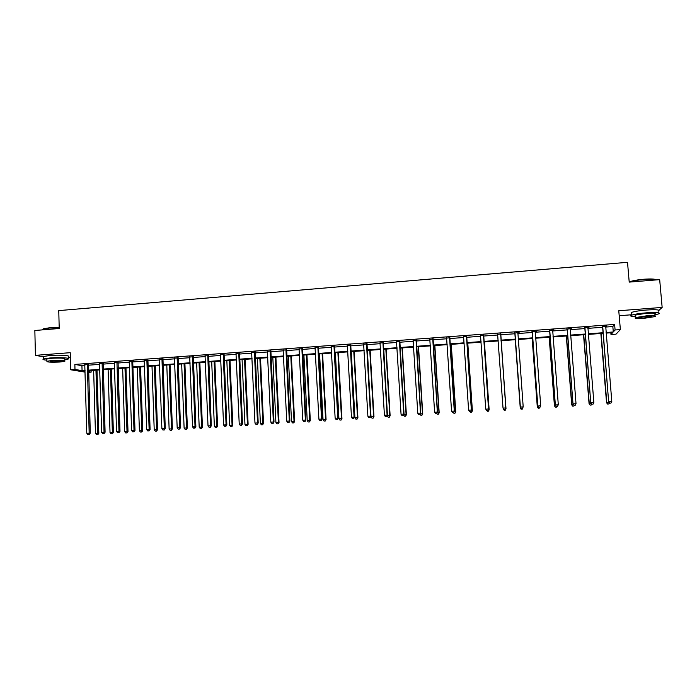<?xml version="1.0" encoding="UTF-8"?>
<svg xmlns="http://www.w3.org/2000/svg" width="697" height="697" viewBox="0 0 697 697"><rect width="100%" height="100%" fill="white"/><g stroke="black" fill="none" stroke-linecap="round" stroke-linejoin="round"><path stroke-width="1.05" d="M659.031 310.252L662.15 307.429L618.77 310.74L620.365 329.594L616.035 334.159L610.981 334.525L612.698 332.626L606.137 333.105M85.104 372.12L70.693 369.776L70.24 352.682L35.416 355.348L34.85 330.491L59.219 328.505L58.766 310.609L627.518 262.307L629.217 282.111L659.676 279.636L662.15 307.429M35.416 355.348L43.24 356.768M619.189 315.706L631.343 314.791M610.833 332.765L610.981 334.525M91.107 370.516L91.15 372.128L88.554 372.32M68.219 357.343L70.362 357.186M103.173 363.425L99.601 363.695M132.848 361.238L133.92 361.159L132.935 360.95L132.744 361.769L135 430.432L131.594 430.546L129.215 361.22M129.32 361.499L132.935 360.95M162.871 359.016L159.386 359.277M193.252 356.777L189.811 357.03M223.981 354.503L220.592 354.756M255.085 352.203L251.739 352.455M286.554 349.885L283.261 350.121M318.407 347.524L315.157 347.768M350.643 345.146L347.446 345.381M383.272 342.741L380.135 342.968M416.301 340.302L413.216 340.528M449.739 337.827L446.707 338.054M483.587 335.327L480.616 335.545M519.099 332.704L517.862 332.791M514.804 333.018L519.108 332.399M553.793 329.838L549.471 330.456M553.819 330.143L552.582 330.23M588.948 327.242L584.574 327.869M588.974 327.546L587.824 327.625M605.632 327.059L612.829 326.527L614.623 324.436L74.858 364.426L81.924 365.672L84.912 365.455M88.353 365.193L99.645 364.365M103.069 364.113L114.465 363.268M117.863 363.024L129.372 362.17M132.744 361.926L144.357 361.063M147.712 360.819L159.439 359.957M162.767 359.713L174.607 358.833M177.918 358.598L189.863 357.709M193.147 357.474L205.214 356.576M208.473 356.341L220.653 355.444M223.885 355.2L236.178 354.294M239.385 354.059L251.8 353.144M254.989 352.909L267.517 351.985M270.671 351.75L283.322 350.818M286.458 350.591L299.231 349.65M302.341 349.424L315.227 348.465M318.311 348.239L331.328 347.28M334.377 347.054L347.515 346.087M350.547 345.869L363.808 344.884M366.814 344.666L380.205 343.682M383.176 343.455L396.698 342.462M399.642 342.244L413.286 341.242M416.205 341.025L429.988 340.005M432.872 339.796L446.786 338.768M449.643 338.559L463.688 337.522M466.52 337.313L480.695 336.268M483.491 336.059L497.806 335.004M500.577 334.804L515.005 333.741M517.801 333.532L532.29 332.46M535.148 332.251L549.672 331.18M552.599 330.97L567.175 329.89M570.172 329.672L584.783 328.592M587.85 328.365L602.504 327.285M606.695 325.926L602.295 326.562M606.712 326.231L605.606 326.318M571.313 328.54L566.966 329.167M571.34 328.845L570.146 328.932M536.376 331.127L532.09 331.746M536.402 331.423L535.157 331.519M500.673 334.063L497.641 334.29M466.607 336.581L463.61 336.799M432.968 339.064L429.91 339.291M399.738 341.521L396.619 341.748M366.91 343.943L363.738 344.179M334.482 346.339L331.258 346.583M302.437 348.709L299.161 348.953M270.776 351.044L267.456 351.288M239.489 353.362L236.117 353.606M208.569 355.644L205.153 355.897M178.014 357.901L174.555 358.153M147.816 360.131L144.314 360.393M117.967 362.335L114.413 362.597M88.458 364.514L84.868 364.775M614.623 324.436L615.085 329.986L620.365 329.594M70.693 369.776L74.988 369.462L82.063 370.63L85.051 370.412M74.858 364.426L74.988 369.462M606.085 332.504L613.29 331.972L615.085 329.986M88.493 370.159L99.793 369.34M103.217 369.088L114.622 368.26M118.02 368.007L129.529 367.171M132.909 366.927L144.532 366.082M147.886 365.838L159.622 364.984M162.95 364.74L174.799 363.878M178.101 363.642L190.063 362.771M193.348 362.527L205.415 361.656M208.673 361.412L220.862 360.532M224.103 360.297L236.405 359.399M239.611 359.164L252.035 358.258M255.215 358.031L267.753 357.117M270.915 356.89L283.574 355.967M286.711 355.74L299.492 354.808M302.603 354.581L315.497 353.64M318.581 353.423L331.606 352.473M334.665 352.246L347.812 351.288M350.835 351.07L364.113 350.103M367.11 349.885L380.51 348.909M383.489 348.692L397.011 347.716M399.965 347.498L413.617 346.505M416.536 346.287L430.328 345.285M433.212 345.076L447.134 344.065M449.992 343.856L464.045 342.837M466.877 342.628L481.069 341.6M483.866 341.391L498.189 340.354M500.96 340.145L515.397 339.099M518.193 338.899L532.691 337.836M535.549 337.636L550.09 336.573M553.017 336.363L567.602 335.301M570.599 335.083L585.219 334.02M588.285 333.793L602.949 332.73M85.069 370.961L84.372 371.013L85.069 371.126M88.536 371.701L91.15 372.128M603.001 333.332L588.338 334.394M585.271 334.621L570.643 335.684M567.646 335.902L553.069 336.956M550.133 337.174L535.601 338.228M532.735 338.437L518.237 339.491M515.44 339.692L501.004 340.737M498.233 340.946L483.91 341.983M481.104 342.183L466.92 343.22M464.089 343.421L450.035 344.44M447.169 344.649L433.255 345.66M430.363 345.878L416.571 346.871M413.652 347.089L400 348.082M397.055 348.291L383.524 349.275M380.545 349.493L367.145 350.469M364.148 350.687L350.87 351.645M347.838 351.872L334.691 352.821M331.633 353.048L318.616 353.989M315.532 354.215L302.629 355.156M299.518 355.383L286.737 356.306M283.601 356.533L270.941 357.456M267.787 357.683L255.241 358.598M252.061 358.824L239.637 359.73M236.422 359.966L224.12 360.854M220.888 361.09L208.699 361.978M205.441 362.213L193.365 363.093M190.081 363.329L178.127 364.2M174.816 364.435L162.967 365.298M159.639 365.542L147.903 366.395M144.549 366.639L132.927 367.485M129.555 367.728L118.037 368.565M114.639 368.809L103.234 369.637M99.81 369.889L88.51 370.708M612.829 326.527L613.29 331.972M81.924 365.672L82.063 370.63M102.111 363.224L104.036 432.218L101.649 432.358L99.505 363.695M602.739 326.788L608.647 401.829L602.539 326.231M609.823 403.145L610.973 403.075L609.823 403.145L608.917 401.716L611.8 401.542L605.702 325.996M602.487 327.12L602.138 326.266M608.647 401.829L609.709 403.188M610.973 403.075L611.8 401.542M600.849 333.488L606.547 402.727L609.152 402.474M601.11 333.471L606.799 402.613L607.584 404.051L608.812 403.946L607.688 404.016M609.422 402.814L608.812 403.946M607.584 404.051L606.547 402.727M629.199 281.945L629.705 281.736C632.841 280.638 637.572 279.802 643.897 279.236C650.963 278.73 655.041 278.939 656.147 279.854M656.26 279.915C654.553 279.166 650.458 279.027 643.967 279.506C637.485 280.089 632.641 280.943 629.426 282.067L629.339 282.102M654.953 314.861L658.743 313.85C660.704 312.544 656.748 312.186 646.877 312.779C639.376 313.406 634.218 314.242 631.386 315.271C629.731 316.089 631.038 316.551 635.324 316.647M658.508 311.123C660.46 309.799 656.504 309.424 646.633 310.008C639.14 310.644 633.982 311.498 631.151 312.552L631.247 313.633M635.255 315.854L635.194 315.088L646.346 313.293C653.446 312.866 656.286 313.127 654.884 314.068L655.041 315.819M643.906 318.346L655.11 316.569C656.513 315.654 653.664 315.401 646.563 315.819L635.403 317.597C634.035 318.52 636.866 318.773 643.906 318.346M646.084 316.281L638.888 317.423C637.999 318.015 639.829 318.18 644.376 317.91L651.582 316.76C652.488 316.168 650.658 316.011 646.084 316.281M42.604 329.533L43.327 328.784L49.4 327.799L59.193 327.564M59.201 327.817L49.269 328.06L43.04 329.062L42.343 329.881M64.812 359.739L68.262 359.033C71.225 357.936 59.297 357.212 49.992 357.97L43.292 358.999C42.325 359.513 43.51 359.905 46.847 360.175M68.245 358.397L68.201 356.594C71.164 355.479 59.236 354.729 49.931 355.487L43.24 356.533L43.249 357.178M46.83 359.46L46.812 359.007L51.639 358.267C60.421 357.857 64.812 358.11 64.795 359.033L64.838 360.837M59.994 362.013L64.847 361.281C64.865 360.375 60.482 360.131 51.691 360.549L46.873 361.281C46.917 362.179 51.299 362.423 59.994 362.013M53.19 360.811L50.079 361.281C50.106 361.865 52.928 362.022 58.548 361.752L61.667 361.281C61.667 360.706 58.844 360.549 53.19 360.811M584.966 328.104L590.768 402.91L584.774 327.546M591.901 404.225L593.042 404.155L591.901 404.225L590.986 402.796L593.853 402.631L587.911 327.311M584.766 328.426L584.426 327.573M590.768 402.91L591.814 404.269M593.042 404.155L593.853 402.631M567.306 329.411L573.004 403.981L567.114 328.853M574.093 405.297L575.225 405.227L574.093 405.297L573.178 403.877L576.018 403.702L570.233 328.618M567.158 329.725L566.818 328.871M573.004 403.981L574.023 405.34M575.225 405.227L576.018 403.702M583.52 334.743L589.07 403.772L591.256 403.554M583.729 334.734L589.279 403.668L590.08 405.105L591.283 405.001L590.167 405.062M591.727 404.164L591.283 405.001M590.08 405.105L589.07 403.772M566.295 335.998L571.697 404.826L573.483 404.617M566.461 335.989L571.862 404.722L572.69 406.151L573.866 406.046L572.76 406.107M574.241 405.323L573.866 406.046M572.69 406.151L571.697 404.826M549.759 330.7L555.352 405.053L549.576 330.151M556.398 406.36L557.522 406.29L556.398 406.36L555.474 404.948L558.297 404.774L552.669 329.916M549.663 331.014L549.323 330.169M555.352 405.053L556.345 406.403M557.522 406.29L558.297 404.774M549.175 337.243L554.437 405.863L555.823 405.689M549.288 337.235L554.551 405.759L555.413 407.187L556.563 407.083L555.457 407.144M556.929 406.368L556.563 407.083M555.413 407.187L554.437 405.863M532.325 331.99L537.814 406.107L532.133 331.441M538.807 407.423L539.931 407.353L538.807 407.423L537.884 406.011L540.689 405.837L535.261 331.206M532.273 332.295L531.942 331.45M537.814 406.107L538.781 407.457M539.931 407.353L540.689 405.837M532.159 338.481L537.291 406.9L538.267 406.743M532.229 338.472L537.352 406.795L538.232 408.215L539.356 408.111L538.258 408.181M539.713 407.405L539.356 408.111M538.232 408.215L537.291 406.9M514.996 333.271L520.38 407.161L514.813 332.722M521.339 408.468L520.398 407.065L523.194 406.891L522.445 408.442L521.339 408.468L522.445 408.442M517.871 332.495L523.194 406.891L522.454 408.398M514.996 333.567L514.665 332.73M517.958 332.486L517.766 333.105M520.38 407.161L521.33 408.503M521.173 409.2L522.262 409.139L521.173 409.2L520.258 407.832L515.266 339.709L520.241 407.919L520.825 407.797M521.164 409.244L520.241 407.919M500.638 333.767L505.804 407.945L503.025 408.111L503.983 409.548L505.09 409.488L503.975 409.514L503.025 408.111L497.588 333.994M500.768 333.758L505.83 408.041L505.081 409.444M497.78 334.621L497.492 333.994M505.09 409.488L505.83 408.041M505.482 408.721L506.005 408.782L501.126 340.728M505.273 410.158L504.192 410.219L505.281 410.193L505.978 408.686L501.108 340.737M504.201 410.254L503.269 408.851L504.192 410.219M506.005 408.782L505.281 410.193M483.5 335.03L488.527 408.991L485.765 409.156L480.486 335.257M483.692 335.022L488.597 409.078L487.822 410.489L486.715 410.55L487.822 410.489M487.848 410.524L488.597 409.078M485.765 409.156L486.715 410.55M488.248 409.758L489.146 409.792L484.406 341.948M488.388 411.169L487.308 411.239L488.414 411.204L489.076 409.705L484.345 341.948M487.308 411.239L486.863 410.577M489.146 409.792L488.414 411.204M466.476 336.294L471.355 410.028L468.611 410.193L463.583 336.738M466.711 336.276L471.477 410.115L470.667 411.518L469.569 411.587L470.667 411.518M470.71 411.552L471.477 410.115M468.611 410.193L469.569 411.587M471.111 410.794L472.392 410.803L467.783 343.159M471.608 412.18L470.527 412.241L471.651 412.215L472.278 410.725L467.678 343.159M470.527 412.241L470.083 411.587M472.392 410.803L471.651 412.215M449.565 337.54L454.287 411.056L451.569 411.221L446.577 337.757M449.835 337.522L454.453 411.143L453.616 412.546L452.527 412.607L453.616 412.546M453.686 412.572L454.453 411.143M451.569 411.221L452.527 412.607M454.096 411.814L455.742 411.805L451.264 344.353M454.923 413.182L453.86 413.243L454.984 413.208L455.585 411.727L451.107 344.37M453.86 413.243L453.407 412.589M455.742 411.805L454.984 413.208M432.75 338.786L437.333 412.084L434.623 412.241L429.779 339.003M433.072 338.759L437.542 412.162L436.679 413.565L435.59 413.626L436.679 413.565M436.758 413.591L437.542 412.162M434.623 412.241L435.59 413.626M437.176 412.833L439.188 412.807L434.841 345.546M438.343 414.175L437.28 414.236L438.422 414.201L438.988 412.729L434.64 345.564M437.28 414.236L436.792 413.539M439.188 412.807L438.422 414.201M416.039 340.023L420.483 413.103L417.791 413.26L413.086 340.241M416.405 339.988L420.735 413.182L419.838 414.576L418.758 414.637L419.838 414.576M419.942 414.602L420.735 413.182M417.791 413.26L418.758 414.637M420.361 413.852L422.739 413.8L418.514 346.731M421.859 415.168L420.805 415.229L421.964 415.194L422.495 413.722L418.278 346.749M420.805 415.229L420.134 414.262M422.739 413.8L421.964 415.194M399.425 341.251L403.729 414.114L401.054 414.271L396.497 341.46M399.843 341.216L404.033 414.184L403.101 415.578L402.038 415.647L403.101 415.578M403.223 415.612L404.033 414.184M401.054 414.271L402.038 415.647M403.65 414.854L406.386 414.785L402.291 347.916M405.48 416.144L404.434 416.214L405.602 416.179L406.098 414.706L402.012 347.934M404.434 416.214L403.572 415.003M406.386 414.785L405.602 416.179M382.923 342.471L387.088 415.116L384.422 415.281L380.004 342.68M383.376 342.436L387.427 415.194L386.469 416.579L385.415 416.64L386.469 416.579M386.608 416.606L387.427 415.194M384.422 415.281L385.415 416.64M387.183 415.621L390.128 415.76L386.164 349.084M389.196 417.12L388.159 417.189L389.335 417.154L389.797 415.691L385.833 349.11M388.159 417.189L387.201 415.848M390.128 415.76L389.335 417.154M366.509 343.682L370.543 416.118L367.894 416.275L363.616 343.891M367.014 343.647L370.926 416.187L369.941 417.573L368.887 417.642L369.941 417.573M370.098 417.599L370.926 416.187M367.894 416.275L368.887 417.642M367.197 350.46L371.013 416.823L373.975 416.736L370.124 350.251M373.017 418.095L371.98 418.156L373.165 418.122L373.601 416.667L369.758 350.277M371.98 418.156L371.013 416.823M373.975 416.736L373.165 418.122M350.208 344.884L354.093 417.111L351.471 417.268L347.324 345.102M350.748 344.849L354.529 417.181L353.518 418.566L352.464 418.627L353.518 418.566M353.693 418.592L354.529 417.181M351.471 417.268L352.464 418.627M351.227 351.619L354.93 417.791L357.909 417.703L354.189 351.41M356.925 419.063L355.897 419.124L357.091 419.089L357.5 417.642L353.78 351.436M355.897 419.124L354.93 417.791M357.909 417.703L357.091 419.089M333.994 346.087L337.749 418.095L335.144 418.252L331.136 346.296M334.577 346.043L338.228 418.165L337.191 419.542L336.146 419.611L337.191 419.542M337.383 419.568L338.228 418.165M335.144 418.252L336.146 419.611M335.362 352.778L338.934 418.758L341.948 418.662L338.341 352.56M340.938 420.021L339.918 420.082L341.121 420.047L341.495 418.601L337.897 352.595M339.918 420.082L338.934 418.758M341.948 418.662L341.121 420.047M317.884 347.272L321.509 419.08L318.912 419.237L315.044 347.489M318.512 347.228L322.031 419.141L321.509 419.08L320.96 420.518L319.923 420.587L320.96 420.518M321.169 420.544L322.031 419.141M318.912 419.237L319.923 420.587M319.583 353.919L323.042 419.716L326.074 419.62L322.598 353.701M325.037 420.971L324.027 421.032L325.238 420.997L325.577 419.559L322.11 353.736M324.027 421.032L323.042 419.716M326.074 419.62L325.238 420.997M301.871 348.456L305.364 420.056L302.786 420.213L299.048 348.666M302.533 348.413L305.922 420.108L305.364 420.056L304.833 421.493L303.796 421.554L304.833 421.493M305.051 421.511L305.922 420.108M302.786 420.213L303.796 421.554M303.901 355.061L307.238 420.666L310.304 420.57L306.933 354.843M309.233 421.92L308.231 421.981L309.451 421.946L309.764 420.518L306.41 354.878M308.231 421.981L307.238 420.666M310.304 420.57L309.451 421.946M285.953 349.633L289.316 421.023L286.755 421.18L283.139 349.842M286.659 349.58L289.917 421.075L289.316 421.023L288.793 422.452L287.774 422.513L288.793 422.452M289.037 422.478L289.917 421.075M286.755 421.18L287.774 422.513M288.305 356.193L291.529 421.615L294.613 421.519L291.372 355.975M293.524 422.861L292.522 422.922L293.759 422.887L294.038 421.467L290.797 356.01M292.522 422.922L291.529 421.615M294.613 421.519L293.759 422.887M270.131 350.809L273.363 421.99L270.819 422.138L267.334 351.009M270.872 350.748L274.008 422.042L273.363 421.99L272.858 423.41L271.839 423.471L272.858 423.41M273.119 423.436L274.008 422.042M270.819 422.138L271.839 423.471M272.806 357.317L275.916 422.556L279.027 422.46L275.89 357.099M277.911 423.802L276.909 423.863L278.155 423.82L278.408 422.408L275.289 357.143M276.909 423.863L275.916 422.556M279.027 422.46L278.155 423.82M254.396 351.968L257.507 422.94L254.98 423.096L251.626 352.177M255.18 351.907L258.195 422.992L257.507 422.94L257.019 424.368L256.008 424.429L257.019 424.368M257.289 424.386L258.195 422.992M254.98 423.096L256.008 424.429M257.402 358.441L260.39 423.488L263.527 423.393L260.504 358.214M262.386 424.734L261.392 424.795L262.647 424.752L262.874 423.34L259.859 358.258M261.392 424.795L260.39 423.488M263.527 423.393L262.647 424.752M238.766 353.126L241.746 423.898L239.228 424.046L236.004 353.327M239.585 353.065L242.469 423.942L241.746 423.898L241.267 425.309L240.265 425.37L241.267 425.309M241.563 425.327L242.469 423.942M239.228 424.046L240.265 425.37M242.077 359.556L244.961 424.421L248.115 424.316L245.213 359.321M246.947 425.658L245.963 425.719L247.226 425.675L247.426 424.273L244.525 359.373M245.963 425.719L244.961 424.421M248.115 424.316L247.226 425.675M223.223 354.276L226.081 424.839L223.58 424.996L220.479 354.477M224.085 354.207L226.847 424.891L226.081 424.839L225.619 426.25L224.617 426.311L225.619 426.25M225.924 426.268L226.847 424.891M223.58 424.996L224.617 426.311M226.847 360.663L229.609 425.344L232.798 425.24L230.001 360.427M231.604 426.581L230.629 426.642L231.901 426.599L232.066 425.196L229.278 360.48M230.629 426.642L229.609 425.344M232.798 425.24L231.901 426.599M207.767 355.418L210.511 425.78L208.02 425.937L205.04 355.618M208.673 355.348L211.304 425.823L210.511 425.78L210.058 427.191L209.065 427.252L210.058 427.191M210.381 427.209L211.304 425.823M208.02 425.937L209.065 427.252M211.705 361.76L214.362 426.268L217.569 426.163L214.885 361.525M216.349 427.496L215.373 427.557L216.662 427.514L216.802 426.12L214.127 361.586M215.373 427.557L214.362 426.268M217.569 426.163L216.662 427.514M192.407 356.55L195.029 426.721L192.555 426.869L189.697 356.751M193.348 356.481L195.866 426.756L195.029 426.721L194.594 428.124L193.6 428.176L194.594 428.124M194.925 428.132L195.866 426.756M192.555 426.869L193.6 428.176M196.65 362.849L199.194 427.183L202.426 427.069L199.847 362.623M201.189 428.402L200.213 428.463L201.511 428.42L201.616 427.034L199.054 362.675M200.213 428.463L199.194 427.183M202.426 427.069L201.511 428.42M177.143 357.683L179.634 427.644L177.177 427.792L174.442 357.875M178.118 357.605L180.514 427.688L179.634 427.644L179.216 429.047L178.232 429.108L179.216 429.047M179.565 429.056L180.514 427.688M177.177 427.792L178.232 429.108M181.682 363.939L184.113 428.089L187.371 427.975L184.905 363.703M186.108 429.308L185.141 429.369L186.447 429.326L186.526 427.941L184.069 363.764M185.141 429.369L184.113 428.089M187.371 427.975L186.447 429.326M161.957 358.798L164.335 428.568L161.896 428.716L159.282 358.999M162.967 358.728L165.25 428.603L164.335 428.568L163.926 429.962L162.95 430.023L163.926 429.962M164.292 429.979L165.25 428.603M161.896 428.716L162.95 430.023M166.792 365.019L169.127 428.995L172.403 428.882L170.042 364.784M171.113 430.215L170.155 430.267L171.471 430.223L171.523 428.847L169.171 364.845M170.155 430.267L169.127 428.995M172.403 428.882L171.471 430.223M146.867 359.913L149.132 429.491L146.701 429.64L144.201 360.114M147.912 359.835L150.082 429.526L149.132 429.491L148.731 430.877L147.764 430.938L148.731 430.877M149.114 430.894L150.082 429.526M146.701 429.64L147.764 430.938M151.998 366.099L154.22 429.892L157.522 429.779L155.265 365.855M156.206 431.103L155.257 431.164L156.572 431.121L156.607 429.744L154.359 365.925M155.257 431.164L154.22 429.892M157.522 429.779L156.572 431.121M131.864 361.029L134.007 430.406L133.624 431.783L132.657 431.844L133.624 431.783M134.024 431.8L135 430.432M131.594 430.546L132.657 431.844M137.283 367.162L139.4 430.781L142.719 430.668L140.576 366.927M141.386 431.992L140.445 432.053L141.77 432.009L141.77 430.641L139.635 366.997M140.445 432.053L139.4 430.781M142.719 430.668L141.77 432.009M116.948 362.126L118.978 431.312L116.573 431.46L114.308 362.327M118.063 362.057L120.006 431.338L118.978 431.312L118.603 432.689L117.645 432.75L118.603 432.689M119.021 432.698L120.006 431.338M116.573 431.46L117.645 432.75M122.655 368.225L124.667 431.67L128.004 431.556L125.965 367.99M126.654 432.881L125.713 432.933L127.046 432.889L124.99 368.06M125.713 432.933L124.667 431.67M128.004 431.556L127.046 432.889M103.261 363.163L105.09 432.236L104.036 432.218L103.679 433.586L102.72 433.647L103.679 433.586M104.097 433.595L105.09 432.236M101.649 432.358L102.72 433.647M108.105 369.288L110.021 432.549L113.376 432.436L111.442 369.044M112.008 433.761L111.067 433.813L112.409 433.769L110.431 369.114M111.067 433.813L110.021 432.549M113.376 432.436L112.409 433.769M87.369 364.313L89.172 433.116L86.803 433.255L84.764 364.505M88.545 364.261L90.27 433.133L89.172 433.116L88.833 434.484L87.883 434.536L88.833 434.484M89.268 434.492L90.27 433.133M86.803 433.255L87.883 434.536M93.642 370.334L95.454 433.429L98.835 433.316L96.996 370.09M97.441 434.632L96.508 434.684L97.859 434.64L95.951 370.168M96.508 434.684L95.454 433.429M98.835 433.316L97.859 434.64M350.155 345.041L350.591 345.303M350.094 345.442L350.539 345.703M333.941 346.243L334.429 346.496M333.889 346.636L334.368 346.897M317.832 347.428L318.355 347.69M317.78 347.829L318.302 348.082M301.818 348.613L302.385 348.866M301.766 349.014L302.332 349.258M285.901 349.789L286.502 350.033M285.848 350.182L286.45 350.425M270.079 350.966L270.724 351.201M270.018 351.358L270.671 351.593M254.344 352.124L255.032 352.36M254.292 352.516L254.98 352.752M238.714 353.283L239.437 353.51M238.653 353.667L239.385 353.902M223.171 354.425L223.929 354.66M223.11 354.817L223.876 355.043M207.715 355.566L208.516 355.792M207.662 355.958L208.464 356.184M192.355 356.707L193.2 356.925M192.302 357.091L193.139 357.308M177.09 357.831L177.962 358.049M177.029 358.214L177.909 358.432M161.904 358.955L162.819 359.173M161.852 359.338L162.767 359.556M146.814 360.07L147.764 360.279M146.753 360.454L147.712 360.663M131.811 361.177L132.796 361.386M131.75 361.56L132.744 361.769M116.896 362.283L117.915 362.484M116.835 362.658L117.854 362.867M102.058 363.372L103.121 363.581M102.006 363.756L103.06 363.956M87.317 364.47L88.406 364.662M87.256 364.845L88.353 365.045M651.547 316.281L651.582 316.76M635.194 315.088L635.403 317.597M631.386 315.271L631.151 312.552M42.613 329.864L42.595 329.263M46.812 359.007L46.873 361.281M43.292 358.999L43.24 356.533"/></g></svg>
